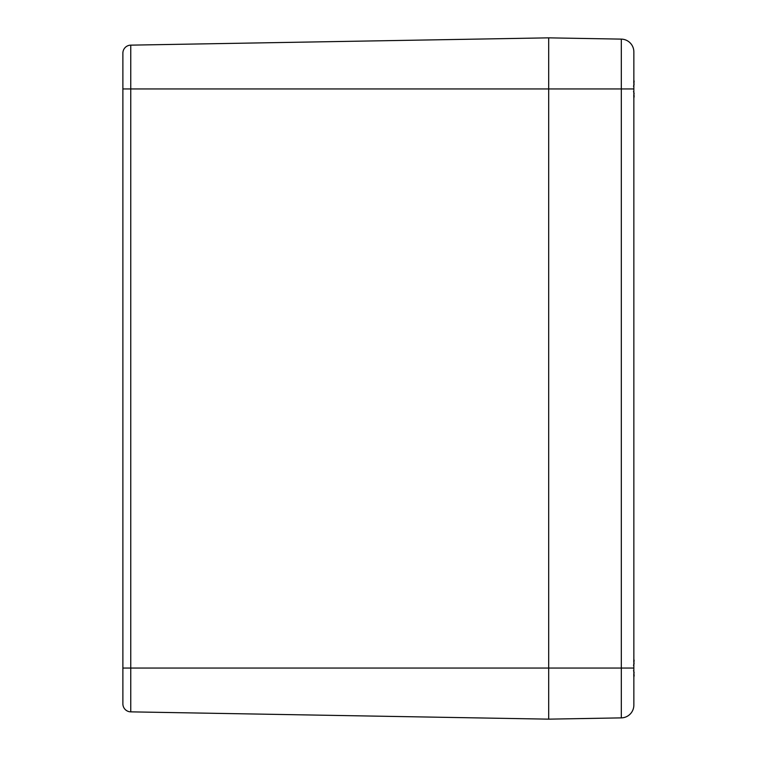 <?xml version="1.0" encoding="UTF-8"?>
<svg xmlns="http://www.w3.org/2000/svg" width="757" height="757" viewBox="0 0 757 757"><rect width="100%" height="100%" fill="white"/><g stroke="black" fill="none" stroke-linecap="round" stroke-linejoin="round"><path stroke-width="1.14" d="M633.855 699.563L633.855 705.108A12.774 12.774 0 0 1 621.308 717.882A12.774 12.774 0 0 0 633.855 705.108L633.855 51.892A12.774 12.774 0 0 0 621.308 39.118L548.693 37.85L548.693 719.15L548.693 37.85L130.753 45.146A8.005 8.005 0 0 0 122.88 53.151L122.88 703.849A8.005 8.005 0 0 0 130.753 711.854L130.753 45.146A8.005 8.005 0 0 0 122.88 53.151L122.88 57.012M122.88 699.988L122.88 703.849A8.005 8.005 0 0 0 130.753 711.854L548.693 719.15L621.308 717.882L621.308 668.053L633.855 668.053M122.88 88.948L621.308 88.948L621.308 39.118A12.774 12.774 0 0 1 633.855 51.892L633.855 57.437M633.76 95.155L633.846 98.211L634.006 95.344M633.855 96.499A54.835 34.718 13 0 0 634.082 95.637L634.111 95.732M633.846 92.013L634.082 93.896A54.835 41.361 164.7 0 1 633.855 94.985M634.12 82.049L633.846 79.674L633.76 82.74M634.082 82.258A54.835 34.718 167 0 0 633.855 81.396M633.855 82.91A54.835 41.361 15.3 0 1 634.082 83.999L633.846 85.882M633.76 674.26L633.846 677.316L634.006 674.449M633.855 675.604A54.835 34.718 13 0 0 634.082 674.742L634.111 674.837M633.846 671.118L634.082 673.001A54.835 41.361 164.7 0 1 633.855 674.09M634.12 661.154L633.846 658.779L633.76 661.845M634.082 661.363A54.835 34.718 167 0 0 633.855 660.501M633.855 662.015A54.835 41.361 15.3 0 1 634.082 663.104L633.846 664.987M122.88 668.053L621.308 668.053L621.308 88.948L633.855 88.948M122.88 703.849A8.005 8.005 0 0 0 130.753 711.854M634.035 96.981L633.921 97.776M634.073 96.612L634.111 95.978M634.035 676.086L633.921 676.881M634.073 675.717L634.111 675.083M633.524 91.54L634.111 93.452M634.082 83.989L633.524 86.355M633.524 670.645L634.111 672.557M634.082 663.094L633.524 665.46M634.111 81.926L634.054 81.075M634.111 661.031L634.054 660.18"/></g></svg>

